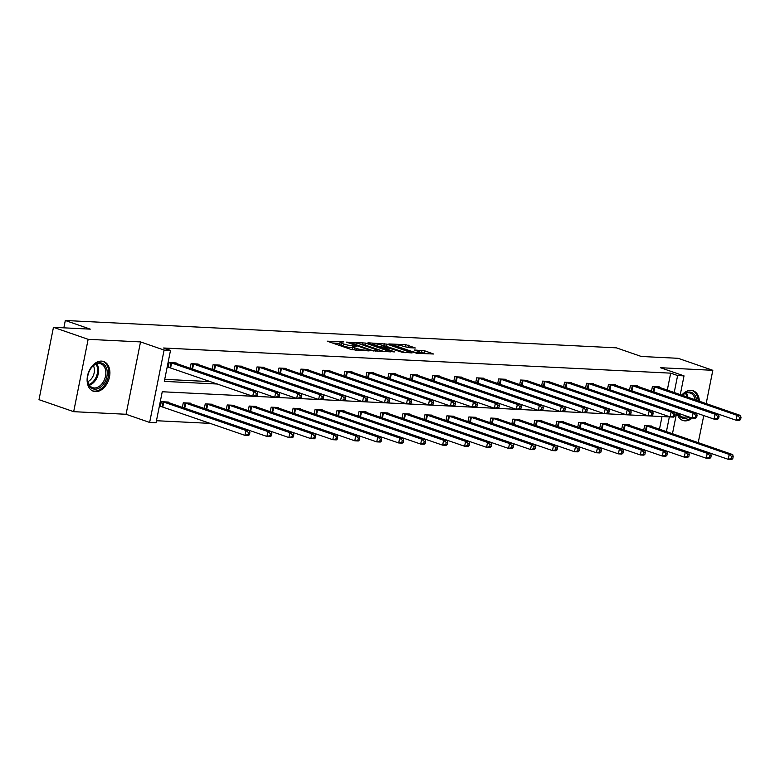 <?xml version="1.0" encoding="UTF-8"?>
<svg xmlns="http://www.w3.org/2000/svg" width="780" height="780" viewBox="0 0 780 780"><rect width="100%" height="100%" fill="white"/><g stroke="black" fill="none" stroke-linecap="round" stroke-linejoin="round"><path stroke-width="1.17" d="M343.785 341.874L327.161 341.172L351.673 349.654L369.096 350.922L365.293 350.161A6.328 0.907 11.3 0 1 356.509 348.436L354.471 347.734A6.328 0.907 11.3 0 1 352.687 346.71A6.328 0.907 11.3 0 1 354.539 346.447L356.45 346.252L352.628 345.784A6.328 0.907 11.3 0 1 343.853 344.058L341.806 343.346A6.328 0.907 11.3 0 1 340.022 342.332A6.328 0.907 11.3 0 1 341.874 342.059L343.785 341.874M692.279 418.041A15.717 10.764 -70.9 0 1 684.947 420.869A15.717 10.764 -70.9 0 1 682.851 420.469A15.717 10.764 -70.9 0 1 676.962 412.786M681.749 395.148A15.717 10.764 -70.9 0 1 691.041 390.361A15.717 10.764 -70.9 0 1 693.137 390.76A15.717 10.764 -70.9 0 1 699.377 401.252M95.462 391.628A15.717 10.764 -70.9 0 1 93.366 391.219A15.717 10.764 -70.9 0 1 87.877 374.322A15.717 10.764 -70.9 0 1 101.556 361.111A15.717 10.764 -70.9 0 1 103.652 361.52A15.717 10.764 -70.9 0 1 109.141 378.417A15.717 10.764 -70.9 0 1 95.462 391.628M73.681 411.674L39 399.672L53.459 327.317L88.14 339.319L73.681 411.674L126.068 414.277L149.643 422.438L164.102 350.074L170.508 350.395L164.317 381.391L217.483 384.033M698.207 442.66L703.784 415.555M706.173 403.601L712.822 370.305L660.445 367.712L684.021 375.872L680.277 394.641M53.459 327.317L90.285 329.14L65.315 320.502L616.356 347.841L641.326 356.479L678.151 358.312L712.822 370.305M415.36 347.987L405.766 344.662L388.879 343.941L416.686 353.281L433.573 354.003L424.71 350.815L414.404 350.005L419.084 351.751A5.294 0.751 11.3 0 1 420.576 352.609A5.294 0.751 11.3 0 1 417.281 352.657A5.294 0.751 11.3 0 1 411.684 351.39L395.558 345.803A5.294 0.751 11.3 0 1 394.066 344.945A5.294 0.751 11.3 0 1 397.351 344.897A5.294 0.751 11.3 0 1 402.948 346.174L408.379 347.636L415.36 347.987M126.068 414.277L140.527 341.913L88.14 339.319M140.527 341.913L164.102 350.074M667.28 390.146L670.683 373.152L163.576 347.997L170.508 350.395M670.683 373.152L677.615 375.55L684.021 375.872M365.518 343.073L346.447 342.127L370.948 350.61L390.585 351.868L365.518 343.073L365.128 345.023L361.072 344.419M367.955 342.79L387.017 344.136L412.074 352.94L401.778 352.141L389.093 348.153L383.887 348.007L394.787 351.907L392.857 351.819L367.877 343.171M65.315 320.502L63.853 327.834M629.587 425.431L629.684 424.934L622.645 424.593L621.718 429.215M623.24 429.556L622.615 429.526M585.653 423.248L585.751 422.76L578.701 422.409L577.785 427.04M579.306 427.381L578.672 427.343M541.71 421.063L541.808 420.576L534.768 420.235L533.842 424.856M535.363 425.197L534.739 425.168M497.776 418.889L497.874 418.402L490.834 418.051L489.908 422.672M491.429 423.014L490.805 422.984M453.843 416.705L453.94 416.218L446.891 415.867L445.975 420.498M447.496 420.839L446.862 420.81M409.9 414.531L409.997 414.043L402.958 413.692L402.031 418.314M403.552 418.655L402.928 418.626M365.966 412.347L366.064 411.86L359.024 411.508L358.098 416.14M359.619 416.481L358.995 416.442M322.033 410.173L322.13 409.675L315.081 409.334L314.165 413.956M315.685 414.297L315.052 414.268M278.09 407.989L278.187 407.501L271.148 407.15L270.221 411.781M271.742 412.123L271.118 412.084M234.156 405.805L234.253 405.317L227.214 404.966L226.288 409.598M227.809 409.939L227.185 409.909M190.222 403.63L190.32 403.143L183.271 402.792L182.354 407.413M183.875 407.755L183.242 407.726M156.458 420.722L210.395 423.394M231.543 424.447L232.362 424.486M253.519 425.529L254.329 425.578M275.486 426.621L276.296 426.66M297.453 427.713L298.262 427.752M319.42 428.805L320.239 428.844M341.386 429.897L342.206 429.936M363.353 430.979L364.172 431.018M385.33 432.071L386.139 432.11M407.296 433.163L408.106 433.202M429.263 434.255L430.072 434.294M451.23 435.337L452.049 435.386M473.197 436.43L474.016 436.469M495.163 437.522L495.982 437.56M517.14 438.613L517.949 438.652M539.107 439.706L539.916 439.744M561.073 440.788L561.883 440.837M583.04 441.88L583.859 441.919M605.007 442.972L605.826 443.011M626.974 444.064L627.793 444.103M648.95 445.156L649.759 445.195M659.471 429.253L662.005 416.549M168.246 402.538L168.344 402.051L161.304 401.7L160.329 406.594L161.909 406.673M212.189 404.723L212.287 404.235L205.247 403.884L204.321 408.505M205.842 408.847L205.208 408.817M256.123 406.897L256.22 406.409L249.181 406.058L248.255 410.69M249.775 411.031L249.151 411.002M300.056 409.081L300.154 408.593L293.114 408.242L292.188 412.864M293.719 413.205L293.085 413.176M344 411.255L344.097 410.767L337.058 410.416L336.131 415.048M337.652 415.389L337.019 415.36M387.933 413.439L388.031 412.952L380.991 412.601L380.065 417.232M381.586 417.563L380.962 417.534M431.866 415.613L431.964 415.126L424.924 414.784L423.998 419.406M425.529 419.747L424.895 419.718M475.81 417.797L475.907 417.31L468.868 416.959L467.941 421.59M469.462 421.931L468.829 421.892M519.743 419.981L519.841 419.494L512.801 419.143L511.875 423.764M513.396 424.106L512.772 424.076M563.677 422.156L563.774 421.668L556.735 421.317L555.808 425.948M557.339 426.29L556.706 426.26M607.62 424.34L607.717 423.852L600.678 423.501L599.752 428.123M601.273 428.464L600.639 428.435M651.553 426.514L651.651 426.026L644.611 425.675L643.685 430.306M645.206 430.648L644.582 430.619M666.403 431.652L669.347 416.92L162.25 391.755L156.049 422.75L149.643 422.438M676.24 441.568L677.05 441.607M676.669 412.688L672.457 433.748M674.222 392.545L677.615 375.55M238.641 385.076L239.45 385.115M260.608 386.168L261.417 386.207M282.575 387.26L283.384 387.299M304.541 388.352L305.36 388.391M326.508 389.435L327.327 389.473M348.475 390.526L349.294 390.565M370.451 391.619L371.26 391.657M392.418 392.71L393.227 392.75M414.385 393.793L415.194 393.841M436.351 394.885L437.171 394.924M458.318 395.977L459.137 396.016M480.285 397.069L481.104 397.108M502.261 398.161L503.071 398.2M524.228 399.243L525.038 399.292M546.195 400.335L547.004 400.374M568.162 401.427L568.981 401.466M590.129 402.519L590.947 402.558M612.095 403.611L612.914 403.65M634.072 404.693L634.881 404.742M656.038 405.785L656.848 405.824M164.726 379.353L210.551 381.625M231.699 382.678L232.518 382.717M253.666 383.77L254.485 383.809M275.642 384.862L276.452 384.901M297.609 385.944L298.418 385.993M319.576 387.036L320.385 387.075M341.543 388.128L342.361 388.167M363.509 389.22L364.328 389.259M385.476 390.312L386.295 390.351M407.452 391.394L408.262 391.433M429.419 392.486L430.228 392.525M451.386 393.578L452.195 393.617M473.353 394.67L474.172 394.709M495.319 395.752L496.139 395.801M517.286 396.844L518.105 396.883M539.263 397.936L540.072 397.976M561.23 399.029L562.039 399.067M583.196 400.12L584.005 400.159M605.163 401.203L605.982 401.252M627.13 402.295L627.949 402.334M649.096 403.387L649.916 403.426M653.026 391.531L652.392 391.502M651.505 391.19L652.421 386.568L659.471 386.919L659.373 387.406M631.059 390.439L630.425 390.409M629.528 390.107L630.454 385.476L637.494 385.827L637.396 386.315M609.092 389.356L608.458 389.317M607.562 389.015L608.488 384.384L615.527 384.735L615.43 385.223M587.116 388.264L586.492 388.235M585.595 387.923L586.521 383.292L593.56 383.643L593.463 384.13M565.149 387.173L564.525 387.143M563.628 386.831L564.554 382.21L571.594 382.551L571.496 383.048M543.182 386.081L542.548 386.051M541.661 385.739L542.587 381.118L549.627 381.469L549.529 381.956M521.216 384.998L520.582 384.959M519.694 384.657L520.611 380.026L527.66 380.377L527.563 380.864M499.249 383.906L498.615 383.877M497.718 383.565L498.644 378.934L505.684 379.285L505.586 379.772M477.282 382.814L476.648 382.785M475.751 382.473L476.677 377.851L483.717 378.193L483.619 378.68M455.305 381.722L454.681 381.693M453.784 381.381L454.711 376.76L461.75 377.11L461.653 377.598M433.339 380.63L432.715 380.601M431.818 380.289L432.744 375.668L439.784 376.019L439.686 376.506M411.372 379.548L410.738 379.509M409.851 379.207L410.777 374.575L417.817 374.927L417.719 375.414M389.405 378.456L388.772 378.427M387.884 378.115L388.801 373.483L395.85 373.834L395.752 374.322M367.439 377.364L366.805 377.335M365.918 377.023L366.834 372.401L373.873 372.743L373.776 373.23M345.472 376.272L344.838 376.243M343.941 375.931L344.867 371.309L351.907 371.66L351.809 372.148M323.495 375.18L322.871 375.151M321.974 374.848L322.901 370.217L329.94 370.568L329.843 371.056M301.529 374.098L300.904 374.059M300.007 373.756L300.934 369.125L307.973 369.476L307.876 369.964M279.562 373.006L278.928 372.976M278.041 372.665L278.967 368.033L286.006 368.384L285.909 368.872M257.595 371.914L256.961 371.885M256.074 371.572L257 366.951L264.04 367.292L263.942 367.79M235.628 370.822L234.995 370.793M234.107 370.481L235.024 365.859L242.073 366.21L241.976 366.697M213.661 369.74L213.028 369.7M212.131 369.398L213.057 364.767L220.096 365.118L219.999 365.606M191.685 368.648L191.061 368.618M190.164 368.306L191.09 363.675L198.13 364.026L198.032 364.514M169.718 367.555L168.149 367.477L169.124 362.593L176.163 362.934L176.066 363.421M340.022 342.332L339.631 344.282A6.328 0.907 11.3 0 0 341.416 345.306L341.806 343.346M352.482 347.753L352.238 347.734A6.328 0.907 11.3 0 1 343.453 346.008L341.416 345.306M352.687 346.71L352.297 348.67A6.328 0.907 11.3 0 0 354.081 349.684L354.471 347.734M355.719 350.259L354.081 349.684M339.817 343.366L332.465 343.005M384.335 351.673L365.128 345.023M349.889 342.459L371.387 350.181L375.316 350.659A6.328 0.907 11.3 0 0 377.159 350.395A6.328 0.907 11.3 0 0 375.375 349.372L360.672 344.282A6.328 0.907 11.3 0 0 351.897 342.556L349.889 342.459M382.57 345.491L383.877 345.55L384.267 343.6M405.824 352.745L383.877 345.55M381.517 345.13A5.294 0.751 11.3 0 0 375.921 343.853A5.294 0.751 11.3 0 0 372.635 343.912A5.294 0.751 11.3 0 0 374.127 344.76L379.811 346.729L387.182 347.5L381.517 345.13M427.323 353.808L420.069 352.151M409.695 347.704L404.06 346.554M249.493 434.626L249.883 432.666L248.469 432.598L248.079 434.558L249.493 434.626L248.45 435.523L244.93 435.347L245.905 430.453L249.424 430.628L166.774 401.973M160.387 406.273L244.93 435.347L248.079 434.558M162.883 401.778L245.905 430.453L248.469 432.598M249.424 430.628L249.883 432.666M257.302 395.509L257.692 393.559L256.288 393.481L255.898 395.44L257.302 395.509L256.269 396.406L252.749 396.23L253.724 391.345L170.693 362.671M256.288 393.481L253.724 391.345L257.244 391.521L174.583 362.856M255.898 395.44L252.749 396.23L168.207 367.165M257.692 393.559L257.244 391.521M271.459 435.718L271.849 433.758L270.436 433.69L270.046 435.64L271.459 435.718L270.416 436.605L266.897 436.439L267.872 431.545L271.391 431.72L188.74 403.065M182.364 407.365L266.897 436.439L270.046 435.64M184.85 402.87L267.872 431.545L270.436 433.69M271.391 431.72L271.849 433.758M293.426 436.8L293.816 434.85L292.412 434.782L292.022 436.732L293.426 436.8L292.383 437.697L288.863 437.522L289.838 432.637L293.368 432.812L210.707 404.157M204.331 408.457L288.863 437.522L292.022 436.732M206.817 403.962L289.838 432.637L292.412 434.782M293.368 432.812L293.816 434.85M279.269 396.601L279.669 394.641L278.255 394.573L277.865 396.532L279.269 396.601L278.236 397.498L274.716 397.322L275.691 392.428L192.67 363.753M278.255 394.573L275.691 392.428L279.211 392.603L196.56 363.948M277.865 396.532L274.716 397.322L190.174 368.248M279.669 394.641L279.211 392.603M301.246 397.693L301.636 395.733L300.222 395.665L299.832 397.625L301.246 397.693L300.202 398.59L296.683 398.414L297.658 393.52L214.636 364.845M300.222 395.665L297.658 393.52L301.177 393.695L218.527 365.04M299.832 397.625L296.683 398.414L212.141 369.34M301.636 395.733L301.177 393.695M87.847 382.18A13.601 9.321 -70.9 0 1 87.604 377.491A13.601 9.321 -70.9 0 1 90.636 368.745A13.601 9.321 -70.9 0 1 106.948 369.798A13.601 9.321 -70.9 0 1 99.869 387.65A13.601 9.321 -70.9 0 1 87.847 382.18M87.623 377.315A12.597 8.629 109.1 0 0 87.867 381.478A12.597 8.629 109.1 0 0 92.586 387.65A12.597 8.629 109.1 0 0 102.433 383.224A12.597 8.629 109.1 0 0 105.553 370.012A12.597 8.629 109.1 0 0 100.825 363.841A12.597 8.629 109.1 0 0 90.538 368.901M93.385 365.703A9.916 6.796 -70.9 0 1 94.195 367.955A9.916 6.796 -70.9 0 1 87.886 381.595M92.293 390.741L92.255 390.731A15.619 10.696 109.1 0 0 92.293 390.741A15.619 10.696 109.1 0 0 104.501 385.261A15.619 10.696 109.1 0 0 108.371 368.872A15.619 10.696 109.1 0 0 102.511 361.228A15.619 10.696 109.1 0 0 102.463 361.218L102.511 361.228M682.266 395.323A13.601 9.321 -70.9 0 1 696.433 399.038A13.601 9.321 -70.9 0 1 696.647 400.306M695.136 399.779A12.597 8.629 109.1 0 0 695.038 399.262A12.597 8.629 109.1 0 0 690.31 393.091A12.597 8.629 109.1 0 0 682.383 395.372M682.87 394.943A9.916 6.796 -70.9 0 1 683.212 395.655M681.779 419.991L681.74 419.971A15.619 10.696 109.1 0 0 681.779 419.991A15.619 10.696 109.1 0 0 691.041 417.661M698.188 400.842A15.619 10.696 109.1 0 0 697.846 398.122A15.619 10.696 109.1 0 0 691.996 390.478A15.619 10.696 109.1 0 0 691.948 390.458L691.996 390.478M689.179 417.017A13.601 9.321 -70.9 0 1 677.8 413.078M678.181 413.205A12.597 8.629 109.1 0 0 682.071 416.89A12.597 8.629 109.1 0 0 687.404 416.403M315.393 437.892L315.783 435.942L314.379 435.864L313.989 437.824L315.393 437.892L314.35 438.789L310.83 438.613L311.815 433.729L315.334 433.904L232.674 405.239M226.297 409.549L310.83 438.613L313.989 437.824M228.784 405.054L311.815 433.729L314.379 435.864M315.334 433.904L315.783 435.942M323.212 398.785L323.602 396.825L322.189 396.757L321.799 398.707L323.212 398.785L322.169 399.672L318.649 399.497L319.625 394.612L236.603 365.937M322.189 396.757L319.625 394.612L323.144 394.787L240.493 366.132M321.799 398.707L318.649 399.497L234.117 370.432M323.602 396.825L323.144 394.787M337.36 438.984L337.75 437.024L336.346 436.956L335.956 438.916L337.36 438.984L336.326 439.881L332.806 439.706L333.781 434.811L337.301 434.986L254.641 406.331M248.264 410.631L332.806 439.706L335.956 438.916M250.75 406.136L333.781 434.811L336.346 436.956M337.301 434.986L337.75 437.024M345.179 399.867L345.569 397.917L344.165 397.849L343.775 399.799L345.179 399.867L344.136 400.764L340.616 400.589L341.591 395.704L258.57 367.029M344.165 397.849L341.591 395.704L345.111 395.879L262.46 367.214M343.775 399.799L340.616 400.589L256.084 371.524M345.569 397.917L345.111 395.879M359.336 440.076L359.726 438.116L358.312 438.048L357.923 440.008L359.336 440.076L358.293 440.973L354.773 440.798L355.748 435.903L359.268 436.078L276.617 407.423M270.231 411.723L354.773 440.798L357.923 440.008M272.727 407.228L355.748 435.903L358.312 438.048M359.268 436.078L359.726 438.116M367.146 400.959L367.536 399.009L366.132 398.931L365.742 400.891L367.146 400.959L366.103 401.856L362.583 401.68L363.568 396.796L280.537 368.111M366.132 398.931L363.568 396.796L367.087 396.962L284.427 368.306M365.742 400.891L362.583 401.68L278.05 372.616M367.536 399.009L367.087 396.962M381.303 441.168L381.693 439.208L380.279 439.14L379.889 441.09L381.303 441.168L380.26 442.055L376.74 441.88L377.715 436.995L381.235 437.171L298.584 408.515M292.198 412.815L376.74 441.88L379.889 441.09M294.694 408.32L377.715 436.995L380.279 439.14M381.235 437.171L381.693 439.208M389.113 402.051L389.503 400.091L388.099 400.023L387.709 401.983L389.113 402.051L388.079 402.948L384.56 402.773L385.534 397.878L302.503 369.203M388.099 400.023L385.534 397.878L389.054 398.053L306.394 369.398M387.709 401.983L384.56 402.773L300.017 373.698M389.503 400.091L389.054 398.053M403.27 442.25L403.66 440.3L402.246 440.232L401.856 442.182L403.27 442.25L402.226 443.147L398.707 442.972L399.682 438.087L403.202 438.262L320.551 409.598M314.174 413.907L398.707 442.972L401.856 442.182M316.66 409.412L399.682 438.087L402.246 440.232M403.202 438.262L403.66 440.3M411.079 403.143L411.479 401.183L410.065 401.115L409.675 403.075L411.079 403.143L410.046 404.04L406.526 403.865L407.501 398.97L324.48 370.295M410.065 401.115L407.501 398.97L411.021 399.145L328.37 370.49M409.675 403.075L406.526 403.865L321.984 374.79M411.479 401.183L411.021 399.145M425.236 443.342L425.627 441.392L424.223 441.314L423.832 443.274L425.236 443.342L424.193 444.239L420.673 444.064L421.648 439.179L425.178 439.345L342.517 410.69M336.141 414.999L420.673 444.064L423.832 443.274M338.627 410.494L421.648 439.179L424.223 441.314M425.178 439.345L425.627 441.392M433.056 404.225L433.446 402.275L432.032 402.207L431.642 404.157L433.056 404.225L432.013 405.122L428.493 404.947L429.468 400.062L346.447 371.387M432.032 402.207L429.468 400.062L432.988 400.238L350.337 371.582M431.642 404.157L428.493 404.947L343.951 375.882M433.446 402.275L432.988 400.238M447.203 444.434L447.593 442.474L446.189 442.406L445.799 444.366L447.203 444.434L446.16 445.331L442.64 445.156L443.625 440.261L447.145 440.437L364.484 411.781M358.108 416.081L442.64 445.156L445.799 444.366M360.594 411.587L443.625 440.261L446.189 442.406M447.145 440.437L447.593 442.474M469.17 445.526L469.56 443.566L468.156 443.498L467.766 445.458L469.17 445.526L468.136 446.423L464.617 446.248L465.592 441.353L469.111 441.529L386.451 412.873M380.075 417.173L464.617 446.248L467.766 445.458M382.561 412.678L465.592 441.353L468.156 443.498M469.111 441.529L469.56 443.566M491.137 446.608L491.536 444.659L490.123 444.59L489.733 446.54L491.137 446.608L490.103 447.505L486.584 447.33L487.558 442.445L491.078 442.621L408.427 413.965M402.041 418.265L486.584 447.33L489.733 446.54M404.537 413.77L487.558 442.445L490.123 444.59M491.078 442.621L491.536 444.659M513.113 447.7L513.503 445.75L512.09 445.682L511.7 447.632L513.113 447.7L512.07 448.598L508.55 448.422L509.525 443.537L513.045 443.713L430.394 415.048M424.008 419.357L508.55 448.422L511.7 447.632M426.504 414.863L509.525 443.537L512.09 445.682M513.045 443.713L513.503 445.75M535.08 448.793L535.47 446.833L534.056 446.764L533.666 448.724L535.08 448.793L534.037 449.69L530.517 449.514L531.492 444.619L535.012 444.795L452.361 416.14M445.985 420.44L530.517 449.514L533.666 448.724M448.471 415.945L531.492 444.619L534.056 446.764M535.012 444.795L535.47 446.833M557.047 449.885L557.437 447.925L556.033 447.856L555.643 449.816L557.047 449.885L556.004 450.781L552.484 450.606L553.459 445.712L556.988 445.887L474.328 417.232M467.951 421.531L552.484 450.606L555.643 449.816M470.438 417.037L553.459 445.712L556.033 447.856M556.988 445.887L557.437 447.925M579.014 450.976L579.404 449.017L578 448.948L577.609 450.898L579.014 450.976L577.97 451.864L574.45 451.698L575.435 446.803L578.955 446.979L496.294 418.324M489.918 422.623L574.45 451.698L577.609 450.898M492.404 418.129L575.435 446.803L578 448.948M578.955 446.979L579.404 449.017M600.98 452.059L601.37 450.109L599.966 450.04L599.576 451.99L600.98 452.059L599.947 452.956L596.427 452.78L597.402 447.895L600.922 448.071L518.261 419.416M511.885 423.715L596.427 452.78L599.576 451.99M514.371 419.221L597.402 447.895L599.966 450.04M600.922 448.071L601.37 450.109M622.947 453.151L623.347 451.201L621.933 451.123L621.543 453.082L622.947 453.151L621.913 454.048L618.394 453.872L619.369 448.988L622.889 449.163L540.238 420.498M533.851 424.808L618.394 453.872L621.543 453.082M536.347 420.313L619.369 448.988L621.933 451.123M622.889 449.163L623.347 451.201M644.923 454.243L645.313 452.283L643.9 452.215L643.51 454.174L644.923 454.243L643.88 455.14L640.361 454.964L641.335 450.07L644.855 450.245L562.204 421.59M555.818 425.89L640.361 454.964L643.51 454.174M558.314 421.395L641.335 450.07L643.9 452.215M644.855 450.245L645.313 452.283M455.023 405.317L455.413 403.367L453.999 403.299L453.609 405.249L455.023 405.317L453.979 406.214L450.46 406.039L451.435 401.154L368.413 372.479M453.999 403.299L451.435 401.154L454.954 401.329L372.304 372.665M453.609 405.249L450.46 406.039L365.927 376.974M455.413 403.367L454.954 401.329M476.99 406.409L477.38 404.45L475.976 404.381L475.585 406.341L476.99 406.409L475.946 407.306L472.427 407.131L473.401 402.246L390.38 373.561M475.976 404.381L473.401 402.246L476.921 402.412L394.27 373.756M475.585 406.341L472.427 407.131L387.894 378.056M477.38 404.45L476.921 402.412M498.956 407.501L499.346 405.541L497.942 405.473L497.552 407.433L498.956 407.501L497.913 408.398L494.393 408.223L495.378 403.328L412.347 374.654M497.942 405.473L495.378 403.328L498.898 403.504L416.237 374.848M497.552 407.433L494.393 408.223L409.861 379.148M499.346 405.541L498.898 403.504M520.923 408.593L521.313 406.633L519.909 406.565L519.519 408.515L520.923 408.593L519.889 409.481L516.36 409.315L517.345 404.42L434.314 375.745M519.909 406.565L517.345 404.42L520.865 404.596L438.204 375.94M519.519 408.515L516.36 409.315L431.827 380.24M521.313 406.633L520.865 404.596M542.89 409.675L543.289 407.726L541.876 407.657L541.486 409.607L542.89 409.675L541.856 410.572L538.337 410.397L539.312 405.512L456.29 376.837M541.876 407.657L539.312 405.512L542.831 405.688L460.18 377.032M541.486 409.607L538.337 410.397L453.794 381.332M543.289 407.726L542.831 405.688M564.866 410.767L565.256 408.817L563.842 408.74L563.452 410.699L564.866 410.767L563.823 411.665L560.303 411.489L561.278 406.604L478.257 377.93M563.842 408.74L561.278 406.604L564.798 406.78L482.147 378.115M563.452 410.699L560.303 411.489L475.761 382.424M565.256 408.817L564.798 406.78M586.833 411.86L587.223 409.9L585.809 409.831L585.419 411.791L586.833 411.86L585.79 412.756L582.27 412.581L583.245 407.686L500.224 379.012M585.809 409.831L583.245 407.686L586.765 407.862L504.114 379.207M585.419 411.791L582.27 412.581L497.738 383.506M587.223 409.9L586.765 407.862M608.8 412.952L609.19 410.992L607.786 410.923L607.386 412.883L608.8 412.952L607.757 413.848L604.237 413.673L605.212 408.779L522.191 380.104M607.786 410.923L605.212 408.779L608.731 408.954L526.081 380.299M607.386 412.883L604.237 413.673L519.704 384.598M609.19 410.992L608.731 408.954M630.767 414.043L631.157 412.084L629.752 412.015L629.362 413.965L630.767 414.043L629.723 414.931L626.203 414.755L627.188 409.87L544.157 381.196M629.752 412.015L627.188 409.87L630.708 410.046L548.048 381.391M629.362 413.965L626.203 414.755L541.671 385.69M631.157 412.084L630.708 410.046M652.733 415.126L653.123 413.176L651.719 413.107L651.329 415.058L652.733 415.126L651.7 416.023L648.17 415.847L649.155 410.962L566.124 382.288M651.719 413.107L649.155 410.962L652.675 411.138L570.014 382.473M651.329 415.058L648.17 415.847L563.638 386.782M653.123 413.176L652.675 411.138M666.89 455.335L667.28 453.375L665.867 453.307L665.476 455.267L666.89 455.335L665.847 456.232L662.327 456.056L663.302 451.162L666.822 451.337L584.171 422.682M577.795 426.982L662.327 456.056L665.476 455.267M580.281 422.487L663.302 451.162L665.867 453.307M666.822 451.337L667.28 453.375M674.7 416.218L675.1 414.268L673.686 414.19L673.296 416.149L674.7 416.218L673.667 417.115L670.147 416.939L671.122 412.055L588.1 383.37M673.686 414.19L671.122 412.055L674.642 412.23L591.991 383.565M673.296 416.149L670.147 416.939L585.605 387.875M675.1 414.268L674.642 412.23M688.857 456.427L689.247 454.467L687.843 454.399L687.453 456.349L688.857 456.427L687.814 457.314L684.294 457.139L685.269 452.254L688.798 452.429L606.138 423.774M599.761 428.074L684.294 457.139L687.453 456.349M602.248 423.579L685.269 452.254L687.843 454.399M688.798 452.429L689.247 454.467M696.676 417.31L697.067 415.35L695.653 415.282L695.263 417.241L696.676 417.31L695.633 418.207L692.114 418.031L693.088 413.137L610.067 384.462M695.653 415.282L693.088 413.137L696.608 413.312L613.957 384.657M695.263 417.241L692.114 418.031L607.571 388.957M697.067 415.35L696.608 413.312M710.824 457.509L711.214 455.559L709.81 455.491L709.42 457.441L710.824 457.509L709.78 458.406L706.261 458.231L707.245 453.346L710.765 453.521L628.105 424.856M621.728 429.166L706.261 458.231L709.42 457.441M624.215 424.671L707.245 453.346L709.81 455.491M710.765 453.521L711.214 455.559M718.643 418.402L719.033 416.442L717.62 416.374L717.23 418.334L718.643 418.402L717.6 419.299L714.08 419.123L715.055 414.229L632.034 385.554M717.62 416.374L715.055 414.229L718.575 414.404L635.924 385.749M717.23 418.334L714.08 419.123L629.548 390.049M719.033 416.442L718.575 414.404M732.791 458.601L733.181 456.651L731.776 456.573L731.386 458.533L732.791 458.601L731.757 459.498L728.237 459.322L729.212 454.438L732.732 454.603L650.072 425.948M643.695 430.258L728.237 459.322L731.386 458.533M646.181 425.753L729.212 454.438L731.776 456.573M732.732 454.603L733.181 456.651M740.61 419.494L741 417.534L739.596 417.466L739.196 419.416L740.61 419.494L739.567 420.381L736.047 420.206L737.022 415.321L654.001 386.646M739.596 417.466L737.022 415.321L740.542 415.496L657.891 386.841M739.196 419.416L736.047 420.206L651.514 391.141M741 417.534L740.542 415.496M341.757 342.059L341.864 341.494M367.078 350.815L367.195 350.259M354.422 346.437L354.529 345.881M343.453 346.008L343.853 344.058M352.238 347.734L352.628 345.784M356.148 350.279L356.509 348.436M365.177 350.727L365.293 350.161M362.388 344.487L362.778 342.537M349.772 343.278L349.879 342.742M371.28 350.707L371.387 350.181M373.201 351.098L373.308 350.561M375.2 351.224L375.316 350.659M386.627 346.096L387.017 344.136M384.335 348.865L384.442 348.328M374.02 345.296L374.127 344.76M379.704 347.266L379.811 346.729M382.375 348.182L382.551 347.266M387.075 348.055L387.182 347.5M395.45 346.34L395.558 345.803M411.577 351.926L411.684 351.39M421.57 352.228L421.97 350.269M424.32 352.765L424.71 350.815M405.376 346.622L405.766 344.662M408.115 347.159L408.505 345.209M162.191 406.741L163.166 401.856M162.815 406.926L163.79 402.041M171.6 362.924L170.625 367.819M170.986 362.739L170.011 367.633M184.158 407.833L185.133 402.948M184.782 408.018L185.757 403.123M206.125 408.925L207.109 404.03M206.749 409.11L207.724 404.215M193.576 364.016L192.592 368.901M192.953 363.831L191.977 368.716M215.543 365.108L214.559 369.993M214.919 364.923L213.944 369.808M96.788 363.831A12.597 8.629 -70.9 0 1 98.319 367.507A12.597 8.629 -70.9 0 1 89.398 385.164M88.959 384.462A12.178 8.346 109.1 0 0 97.344 367.458A12.178 8.346 109.1 0 0 95.998 364.104M686.273 393.071A12.597 8.629 -70.9 0 1 687.804 396.757A12.597 8.629 -70.9 0 1 687.911 397.283M686.878 396.923A12.178 8.346 109.1 0 0 686.829 396.708A12.178 8.346 109.1 0 0 685.483 393.354M680.179 413.897A12.597 8.629 -70.9 0 1 678.883 414.414M678.444 413.702A12.178 8.346 109.1 0 0 679 413.498M228.101 410.017L229.076 405.122M228.716 410.192L229.691 405.308M237.51 366.19L236.535 371.085M236.886 366.015L235.911 370.9M250.068 411.099L251.043 406.214M250.682 411.284L251.657 406.399M259.477 367.282L258.502 372.177M258.853 367.097L257.878 371.992M272.035 412.191L273.01 407.306M272.649 412.376L273.634 407.491M281.444 368.375L280.469 373.259M280.829 368.189L279.844 373.084M294.002 413.283L294.976 408.398M294.625 413.468L295.601 408.574M303.41 369.466L302.435 374.351M302.796 369.281L301.821 374.166M315.968 414.375L316.943 409.481M316.592 414.56L317.567 409.666M325.387 370.558L324.402 375.443M324.763 370.373L323.788 375.258M337.935 415.467L338.92 410.572M338.559 415.642L339.534 410.758M347.353 371.641L346.369 376.535M346.729 371.456L345.755 376.35M359.902 416.549L360.886 411.665M360.526 416.735L361.501 411.85M381.878 417.641L382.853 412.756M382.493 417.827L383.468 412.942M403.845 418.733L404.82 413.839M404.459 418.918L405.444 414.024M425.812 419.825L426.787 414.931M426.436 420.01L427.411 415.116M447.779 420.907L448.753 416.023M448.402 421.093L449.377 416.208M469.745 422L470.73 417.115M470.369 422.185L471.344 417.3M491.712 423.091L492.697 418.207M492.336 423.277L493.311 418.382M513.688 424.183L514.663 419.289M514.303 424.369L515.278 419.474M535.655 425.276L536.63 420.381M536.269 425.461L537.254 420.566M557.622 426.358L558.597 421.473M558.246 426.543L559.221 421.658M369.32 372.733L368.345 377.627M368.696 372.548L367.721 377.442M391.287 373.825L390.312 378.709M390.663 373.639L389.688 378.524M413.254 374.917L412.279 379.802M412.639 374.731L411.655 379.616M435.22 375.999L434.245 380.894M434.606 375.823L433.631 380.708M457.197 377.091L456.212 381.985M456.573 376.906L455.598 381.8M479.164 378.183L478.179 383.077M478.54 377.998L477.565 382.892M501.13 379.275L500.156 384.16M500.507 379.09L499.531 383.974M523.097 380.367L522.122 385.252M522.473 380.182L521.498 385.066M545.064 381.449L544.089 386.344M544.45 381.274L543.465 386.159M567.031 382.541L566.056 387.436M566.417 382.356L565.442 387.25M579.589 427.45L580.564 422.565M580.213 427.635L581.188 422.75M589.007 383.633L588.023 388.518M588.383 383.448L587.408 388.343M601.556 428.542L602.54 423.657M602.179 428.727L603.154 423.832M610.974 384.725L609.989 389.61M610.35 384.54L609.375 389.425M623.522 429.634L624.507 424.739M624.146 429.819L625.121 424.924M632.941 385.817L631.966 390.702M632.317 385.632L631.342 390.517M645.499 430.726L646.474 425.831M646.113 430.901L647.088 426.017M654.908 386.899L653.933 391.794M654.283 386.714L653.308 391.609M349.362 343.132L349.489 342.517M376.984 351.312L377.159 350.395M383.75 348.67L383.887 348.007M372.469 344.76L372.635 343.912M387.631 348.085L387.767 347.412M393.89 345.803L394.066 344.945M420.401 353.467L420.576 352.609"/></g></svg>
